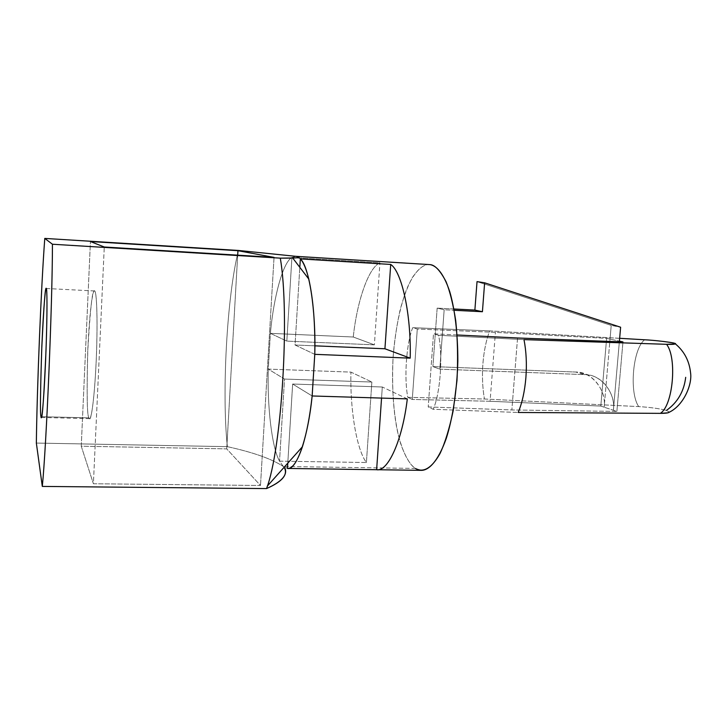 <?xml version="1.0" encoding="UTF-8"?>
<svg xmlns="http://www.w3.org/2000/svg" width="727" height="727" viewBox="0 0 727 727"><rect width="100%" height="100%" fill="white"/><g stroke="black" fill="none" stroke-linecap="round" stroke-linejoin="round"><path stroke-width="0.55" stroke-dasharray="3.63 2.73" d="M600.802 406.075L604.155 407.193L610.035 339.109L606.627 338.373L600.802 406.075L490.089 401.268L412.282 399.45L407.802 397.333L484.427 399.005L638.697 406.593C650.465 407.329 659.707 408.61 666.432 410.428L669.303 412.082L666.432 410.428C659.707 408.61 650.465 407.329 638.697 406.593L484.427 399.005L407.802 397.333C403.948 377.976 406.357 343.389 412.718 327.677L417.289 329.022L495.414 332.357L606.627 338.373L619.404 341.145L610.035 339.109L611.216 325.405L620.622 327.232L611.216 325.405L477.03 281.613L611.216 325.405L604.155 407.193L600.802 406.075L606.627 338.373L495.414 332.357L417.289 329.022L412.718 327.677L489.662 330.894L412.718 327.677C406.357 343.389 403.948 377.976 407.802 397.333L412.282 399.45L417.289 329.022L412.282 399.45L490.089 401.268L495.414 332.357L490.089 401.268L600.802 406.075M457.138 334.974L433.501 333.793L438.545 335.283L523.985 339.618L438.545 335.283C443.134 355.285 440.28 394.016 433.165 409.274L428.212 406.938L511.863 409.955L616.878 411.427L604.155 407.193L616.878 411.427L622.957 341.917L616.878 411.427L511.863 409.955L428.212 406.938L433.165 409.274L518.187 412.473L433.165 409.274C440.28 394.016 443.134 355.285 438.545 335.283L433.501 333.793L428.212 406.938L433.501 333.793L457.138 334.974M644.649 339.782C632.844 348.46 628.982 392.535 638.697 406.593C628.982 392.535 632.844 348.46 644.649 339.782L489.662 330.894C486.154 340.3 483.9 351.232 482.91 363.7C482.001 376.177 482.51 387.945 484.427 399.005C482.51 387.945 482.001 376.177 482.91 363.7C483.9 351.232 486.154 340.3 489.662 330.894L619.658 338.3M227.378 446.66L36.35 443.061L227.378 446.66C221.626 393.062 226.997 295.398 238.465 250.461C226.997 295.398 221.626 393.062 227.378 446.66C253.359 452.385 272.007 459.001 283.339 466.489C272.007 459.001 253.359 452.385 227.378 446.66M296.171 256.358L291.909 257.449C283.003 262.183 273.643 296.97 270.389 333.348L268.272 369.107C267.145 406.466 271.88 447.759 279.531 461.145L283.339 466.489L287.465 468.442L283.339 466.489L279.531 461.145L366.408 462.517C356.466 449.359 349.923 408.783 350.941 372.106L268.272 369.107L270.389 333.348L353.258 337.01C357.002 301.323 368.607 267.327 379.93 262.847L299.27 257.894L379.93 262.847C368.607 267.327 357.002 301.323 353.258 337.01L374.378 344.852L379.93 262.847L374.378 344.852L286.829 341.117L270.389 333.348C273.643 296.97 283.003 262.183 291.909 257.449L296.171 256.358L300.333 258.912L296.171 256.358M88.958 417.861C87.076 416.426 86.667 394.343 87.722 351.595C90.212 308.848 92.447 288.637 94.446 290.973L94.701 291.091C95.964 290.709 97.972 308.012 96.546 352.486C94.864 398.069 90.984 421.369 89.612 418.643L88.958 417.861L41.657 416.707L88.958 417.861C90.021 423.159 93.756 410.837 96.155 362.082C98.254 312.701 96.082 289.782 94.701 291.091C93.465 287.847 89.939 304.204 87.867 348.169C86.622 392.943 86.986 416.18 88.958 417.861M429.284 264.546C424.395 264.01 418.752 268.345 412.363 277.541C408.101 285.248 404.094 295.725 400.341 308.966C396.951 323.815 394.516 340.227 393.034 358.211C391.862 386.219 393.234 410.155 397.16 430.011C402.522 453.784 409.574 464.553 415.417 468.424L421.478 470.351M415.417 468.424L283.339 466.489L415.417 468.424C410.81 465.753 406.075 458.083 401.24 445.433C395.043 426.749 390.926 393.034 393.171 356.076C395.415 328.786 400.541 304.931 406.811 288.837C415.326 269.272 423.786 263.928 430.02 264.619M296.934 257.758L291.909 257.449L286.829 341.117L291.909 257.449L296.934 257.758M283.339 466.489L284.121 467.279M81.251 446.205L93.401 483.755L260.493 485.482L226.733 448.877L81.251 446.205L90.43 241.537L81.251 446.205L226.733 448.877L237.674 255.168L226.733 448.877L260.493 485.482L93.401 483.755L104.27 247.007L93.401 483.755L81.251 446.205M274.034 257.385L260.493 485.482L274.034 257.385M407.311 398.878L382.302 387L381.548 398.087L382.302 387L292.645 384.029L312.147 395.97L292.645 384.029L287.783 463.163L292.645 384.029L382.302 387L407.311 398.878M314.773 354.34L295.044 345.007L299.815 267.327L295.044 345.007L314.773 354.34M314.864 345.834L295.044 345.007L314.864 345.834M353.258 337.01L270.389 333.348L286.829 341.117L374.378 344.852L353.258 337.01M366.408 462.517L371.86 382.038L350.941 372.106C349.923 408.783 356.466 449.359 366.408 462.517L279.531 461.145C271.88 447.759 267.145 406.466 268.272 369.107L284.521 379.058L279.531 461.145L284.521 379.058L268.272 369.107L350.941 372.106L371.86 382.038L284.521 379.058L371.86 382.038L366.408 462.517M517.551 337.982L511.863 409.955L517.551 337.982M619.349 341.781L613.388 410.264C615.66 395.315 603.919 377.104 589.097 375.132L584.544 374.605L575.657 372.042L580.146 372.569C594.777 374.514 606.382 392.462 604.155 407.193C606.909 390.49 591.496 371.252 575.657 372.042L584.544 374.605L439.817 369.152L432.919 366.59L575.657 372.042L432.919 366.59L439.817 369.152L444.161 309.757L437.154 308.13L432.919 366.59L437.154 308.13L444.161 309.757L454.157 310.275L444.161 309.757L439.817 369.152L584.544 374.605C600.593 373.796 616.196 393.316 613.388 410.264L619.349 341.781M453.93 308.993L437.154 308.13L453.93 308.993M94.446 290.973L46.192 288.483M89.612 418.643L41.303 417.471M580.146 372.569L589.097 375.132"/><path stroke-width="1.09" d="M622.957 341.917L517.551 337.982L457.138 334.974L517.551 337.982L622.957 341.917L619.404 341.145L622.957 341.917M523.985 339.618L666.55 344.307C675.038 344.607 677.064 344.107 672.611 342.799C663.106 341.281 653.791 340.272 644.649 339.782C653.446 340.109 678.027 342.835 675.447 343.944L666.55 344.307L523.985 339.618C526.275 351.323 526.911 364.027 525.885 377.722C526.911 364.027 526.275 351.323 523.985 339.618M669.303 412.082C668.776 412.936 665.768 413.363 660.27 413.363L518.187 412.473C522.159 402.949 524.721 391.371 525.885 377.722C524.721 391.371 522.159 402.949 518.187 412.473L660.27 413.363C672.929 406.102 677.382 357.92 666.55 344.307C677.382 357.92 672.929 406.102 660.27 413.363L667.877 412.836L669.303 412.082M619.658 338.3L644.649 339.782M666.432 410.428C677.573 402.485 683.998 391.453 685.697 377.322C683.998 391.453 677.573 402.485 666.432 410.428M284.121 467.279C288.355 474.477 282.485 481.583 266.518 488.589L42.302 486.418L36.35 443.061C37.022 387.337 41.185 285.811 44.783 238.411L238.465 250.461L296.171 256.358C301.096 257.267 299.942 257.812 292.69 257.976L280.313 258.149L52.435 244.236L44.783 238.411C41.185 285.811 37.022 387.337 36.35 443.061L42.302 486.418C46.428 445.733 52.435 303.386 52.435 244.236C52.435 303.386 46.428 445.733 42.302 486.418L266.518 488.589C281.685 449.877 290.018 315.018 280.313 258.149C290.018 315.018 281.685 449.877 266.518 488.589C281.085 482.074 287.329 475.476 285.248 468.779M41.657 416.707L40.994 416.698L41.303 417.471C42.32 419.57 43.884 397.26 46.001 350.541C47.582 305.585 46.937 288.174 46.31 288.601L46.192 288.483C45.256 286.184 43.765 306.63 41.703 349.823C40.339 392.971 40.103 415.262 40.994 416.698L41.657 416.707M40.994 416.698C40.067 415.008 40.348 391.562 41.839 346.361C43.72 301.959 45.774 285.347 46.31 288.601C47.019 287.229 47.628 310.32 45.619 360.247C43.484 409.537 41.412 422.023 40.994 416.698M287.465 468.442C292.363 468.897 297.352 461.663 302.423 446.723C306.739 432.856 309.984 415.935 312.147 395.97L314.773 354.34C315.291 324.351 313.292 299.224 308.757 278.968C306.221 268.79 303.413 262.111 300.333 258.912L390.708 264.437C401.795 271.58 411.328 314.564 410.192 358.147L314.773 354.34L312.147 395.97L407.311 398.878C402.422 440.335 387.991 471.805 376.813 469.715L287.465 468.442L287.783 463.163L287.465 468.442L376.631 469.715C387.836 472.077 402.404 440.589 407.311 398.878L312.147 395.97C307.912 438.626 296.207 470.832 287.465 468.442M376.813 469.715L421.478 470.351C428.267 470.314 437.599 462.663 446.323 438.299C452.63 418.434 457.038 390.463 457.846 361.201C457.865 332.348 454.539 307.857 449.713 291.545C443.025 271.707 435.7 265.546 430.02 264.619L295.907 256.322M299.27 257.894L296.934 257.758L299.27 257.894M296.171 256.358L238.465 250.461L44.783 238.411L52.435 244.236L280.313 258.149C296.889 258.239 302.168 257.649 296.171 256.358M430.02 264.619C434.882 264.846 440.253 270.58 446.124 281.822C449.922 291.282 453.13 304.204 455.72 320.598C457.637 339.046 458.065 359.002 456.983 380.457L453.221 410.555C449.431 428.557 445.042 442.861 440.053 453.484C430.057 471.232 421.333 472.005 415.417 468.424M237.929 250.697L274.034 257.385L104.27 247.007L90.43 241.537L237.929 250.697L90.43 241.537L104.27 247.007L274.034 257.385L237.929 250.697L237.674 255.168L237.929 250.697M381.548 398.087L376.631 469.715L381.548 398.087M390.708 264.437L384.928 348.769L410.192 358.147C411.328 314.564 401.795 271.58 390.708 264.437L300.333 258.912C308.957 266.027 316.054 309.793 314.773 354.34L410.192 358.147L384.928 348.769L314.864 345.834L384.928 348.769L390.708 264.437M299.815 267.327L300.333 258.912L299.815 267.327M619.404 341.145L620.622 327.232L619.404 341.145M474.876 310.075L453.93 308.993L474.876 310.075L482.419 311.729L474.876 310.075L477.03 281.613L474.876 310.075M454.157 310.275L482.419 311.729L484.627 282.812L477.03 281.613L484.627 282.812L620.622 327.232L484.627 282.812L482.419 311.729L454.157 310.275M667.877 412.836C683.007 406.738 692.44 384.983 690.577 372.878C689.323 360.983 684.28 351.341 675.447 343.944M302.414 446.76L267.263 486.172M308.775 279.05L292.681 257.985"/></g></svg>
